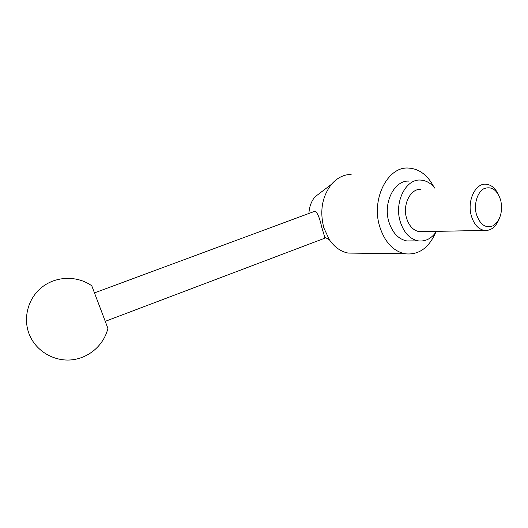 <?xml version="1.0" encoding="UTF-8"?>
<svg xmlns="http://www.w3.org/2000/svg" width="528" height="528" viewBox="0 0 528 528"><rect width="100%" height="100%" fill="white"/><g stroke="black" fill="none" stroke-linecap="round" stroke-linejoin="round"><path stroke-width="0.79" d="M355.925 253.163L348.143 253.07C340.765 251.618 334.501 247.177 329.373 239.745L323.869 227.938C319.546 211.121 322.087 196.574 331.485 184.292C337.148 177.824 343.702 174.524 351.146 174.398M314.688 211.319L314.747 211.299C317.156 211.88 319.499 217.213 321.776 227.304L324.746 237.204L324.489 238.3L105.263 321.328M435.567 232.723C428.597 248.318 418.315 255.328 404.705 253.75C392.944 250.958 384.582 241.817 379.625 226.321C371.138 199.241 387.493 166.795 407.972 168.029C418.928 168.564 427.574 174.907 433.917 187.057M434.92 188.278C430.828 183.104 426.017 180.371 420.486 180.074C405.92 178.781 394.192 201.887 400.125 221.245C403.656 232.492 409.669 239.032 418.169 240.867C425.462 241.765 431.574 238.597 436.511 231.363M412.045 240.907L406.771 240.94C398.317 239.138 392.33 232.709 388.819 221.648C382.912 202.613 394.561 179.883 409.055 181.137M498.973 219.397C495.561 227.304 490.657 230.98 484.262 230.426C478.084 229.106 473.728 224.09 471.207 215.384C467.009 200.554 475.556 182.939 486.024 184.206C491.099 184.721 495.152 188.021 498.181 194.106M422.822 231.634L419.291 231.7C413.252 230.498 408.989 225.918 406.507 217.965C402.389 204.428 410.665 188.291 420.902 189.394M476.315 214.025C473.708 204.013 477.411 192.001 484.064 188.621C491.786 185.955 497.369 189.968 500.828 200.647C502.801 212.058 500.306 220.4 493.337 225.674C485.694 228.71 480.018 224.829 476.315 214.025M101.706 311.942L91.766 285.78C77.378 275.543 56.357 275.854 42.042 287.14C27.687 298.346 22.361 319.249 29.944 335.953C37.125 351.919 54.919 361.786 72.145 359.806C89.397 357.865 104.049 344.685 107.897 328.343L101.706 311.942M308.913 213.457C309.263 206.864 311.282 201.326 314.985 196.852L321.539 191.862M324.746 237.204L329.373 239.745M314.747 211.299L94.486 292.888M419.291 231.7L484.262 230.426M406.771 240.94L418.169 240.867M348.143 253.07L404.705 253.75M314.985 196.852L331.485 184.292"/></g></svg>
